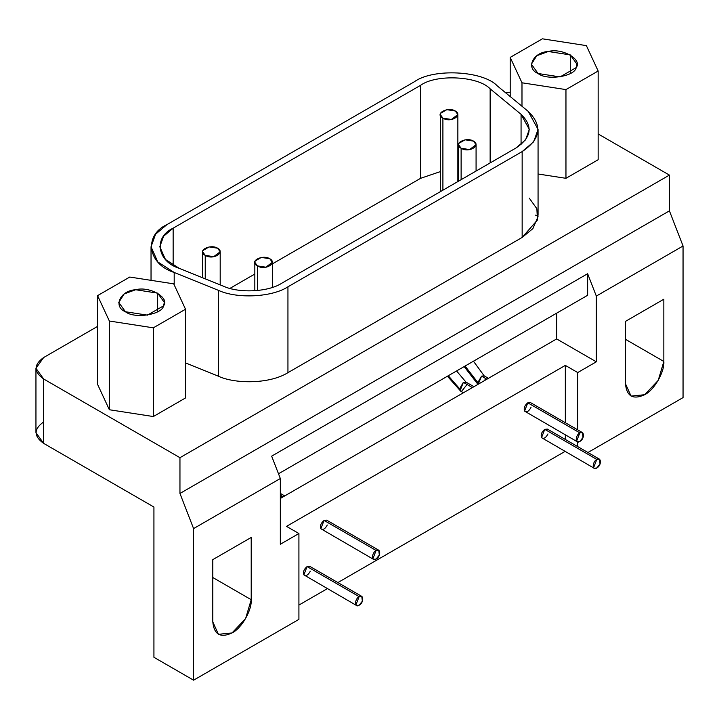 <?xml version="1.0" encoding="UTF-8"?>
<svg xmlns="http://www.w3.org/2000/svg" width="719" height="719" viewBox="0 0 719 719"><rect width="100%" height="100%" fill="white"/><g stroke="black" fill="none" stroke-linecap="round" stroke-linejoin="round"><path stroke-width="1.08" d="M455.298 110.996C448.099 106.466 434.024 113.512 442.904 118.15C450.939 123.273 463.144 115.148 455.298 110.996L457.859 114.573L451.37 119.462L442.904 118.15L442.904 190.193L442.904 118.15L440.334 114.573L440.639 113.26L446.832 109.683L455.298 110.996M217.623 248.208C210.433 243.678 196.359 250.724 205.239 255.371C213.264 260.485 225.478 252.369 217.623 248.208L220.194 251.785L213.696 256.674L205.239 255.362L205.239 278.846L205.239 255.362L202.668 251.785L202.965 250.482L209.166 246.905L217.623 248.208M473.506 141.113C466.316 136.583 452.242 143.629 461.122 148.267C469.148 153.39 481.362 145.274 473.506 141.113L476.077 144.69L469.579 149.579L461.122 148.267L461.122 179.678L461.122 148.267L458.551 144.69L458.848 143.378L465.049 139.801L473.506 141.113M269.796 258.732C262.597 254.193 248.522 261.24 257.402 265.886C265.437 271 277.642 262.884 269.796 258.732L272.357 262.309L265.868 267.189L257.402 265.886L257.402 290.548L257.402 265.886L254.832 262.309L255.137 260.997L261.33 257.42L269.796 258.732M223.393 286.18C239.121 293.478 268.448 291.995 281.74 283.232L515.963 148.015L525.625 139.774L529.301 129.411L521.068 114.321L490.142 88.823C478.207 76.007 436.199 73.886 420.597 85.309L173.144 228.184L163.608 236.245L159.798 246.779L165.46 259.478L179.22 268.331L223.393 286.18L179.22 268.331C157.03 261.437 153.354 237.189 173.144 228.184L173.144 265.383L173.144 228.184L420.597 85.309L420.597 178.321L420.597 85.309C436.199 73.886 478.207 76.007 490.142 88.823L490.142 162.916L490.142 88.823L521.068 114.321L521.068 144.501L521.068 114.321C533.264 126.256 531.566 137.482 515.963 148.015L281.74 283.232C268.448 291.995 239.121 293.478 223.393 286.18M229.945 288.391L254.832 274.02L229.945 288.391M272.357 263.9L420.597 178.321L440.334 171.616L420.597 178.321L272.357 263.9M457.859 170.771L458.551 170.825L457.859 170.771M529.301 198.183L536.868 208.708L537.444 219.987L522.156 237.441L522.156 151.592L522.156 237.441L287.942 372.667C268.843 384.557 233.963 383.703 218.369 376.181L185.52 362.897L218.369 376.181L218.369 290.323L174.196 272.474L157.785 261.923L151.035 246.779L155.583 234.223L166.943 224.607L414.405 81.732C433.009 68.116 483.096 70.642 497.314 85.921L528.24 111.418L538.064 129.411L533.678 141.769L522.156 151.592L287.942 286.809L522.156 151.592C540.76 139.037 542.791 125.645 528.24 111.418L497.314 85.921C483.096 70.642 433.009 68.116 414.405 81.732L166.943 224.607C143.351 235.347 147.737 264.259 174.196 272.474L218.369 290.323C237.117 299.023 272.088 297.262 287.942 286.809C272.088 297.262 237.117 299.023 218.369 290.323L218.369 376.181C233.963 383.703 268.843 384.557 287.942 372.667L287.942 286.809L287.942 372.667L522.156 237.441L532.878 228.633L538.01 216.716M174.196 272.474L174.196 284.85L174.196 272.474M570.284 73.509L570.284 54.905L548.282 51.498L536.76 55.731L531.395 64.207L538.073 73.509L560.074 76.915L576.18 67.613L576.962 64.207L570.284 54.905L570.284 73.509M510.202 57.403L521.985 82.793L565.961 89.596L598.154 71.01L586.371 45.621L542.396 38.817L510.202 57.403L510.202 96.544L510.202 57.403L542.396 38.817L586.371 45.621L598.154 71.01L598.154 159.726L598.154 71.01L565.961 89.596L565.961 178.312L598.154 159.726L565.961 178.312L565.961 89.596L521.985 82.793L510.202 57.403M538.073 73.509C525.382 68.413 532.887 52.244 548.282 51.498C562.258 47.706 582.758 59.542 576.18 67.613C574.894 76.502 546.889 80.834 538.073 73.509M521.985 106.259L521.985 82.793L521.985 106.259M538.064 173.998L565.961 178.312L538.064 173.998M157.65 311.74L157.65 293.136L135.648 289.739L124.126 293.963L118.761 302.438L125.43 311.74L147.44 315.147L163.546 305.845L164.327 302.438L157.65 293.136L157.65 311.74M97.568 295.635L109.351 321.025L153.327 327.828L185.52 309.242L173.737 283.852L129.762 277.049L97.568 295.635L97.568 384.35L109.351 409.74L109.351 321.025L97.568 295.635L129.762 277.049L173.737 283.852L185.52 309.242L185.52 397.958L185.52 309.242L153.327 327.828L153.327 416.544L185.52 397.958L153.327 416.544L153.327 327.828L109.351 321.025L109.351 409.74L153.327 416.544L109.351 409.74L97.568 384.35L97.568 295.635M125.43 311.74C112.748 306.654 120.253 290.485 135.648 289.739C149.624 285.937 170.124 297.774 163.546 305.845C162.251 314.733 134.246 319.065 125.43 311.74M251.21 537.452L212.797 559.634L212.797 621.881L218.414 634.311L232.003 632.963L245.583 618.628L251.21 599.7L251.21 537.452L251.21 599.7L212.797 577.519L251.21 599.7C252.063 610.179 241.503 628.469 232.003 632.963C220.418 638.247 214.01 634.544 212.797 621.881L212.797 559.634L251.21 537.452M361.765 596.366L309.718 566.311L307.094 566.572L359.141 596.626C354.62 598.999 354.063 608.427 359.132 605.209C364.209 602.576 363.652 593.786 359.141 596.626L307.094 566.572L303.876 574.876L356.507 605.47L355.914 604.922L359.141 596.626L361.765 596.366L362.358 601.201L359.141 605.209L356.507 605.47M599.43 459.144L547.393 429.099L544.759 429.36L596.806 459.405C592.285 461.787 591.737 471.215 596.806 467.988C601.884 465.355 601.318 456.574 596.806 459.405L544.759 429.36L541.542 437.655L594.173 468.249L593.588 467.701L596.806 459.405L599.43 459.144L600.023 463.989L596.806 467.988L594.173 468.249M378.742 550.215L326.696 520.17L324.071 520.43L376.109 550.475C371.597 552.857 371.04 562.285 376.109 559.058C381.187 556.425 380.63 547.644 376.109 550.475L324.071 520.43L320.845 528.726L373.485 559.319L372.891 558.78L376.109 550.475L378.742 550.215L379.335 555.059L376.109 559.067L373.485 559.319M582.462 432.604L530.415 402.559L527.782 402.82L579.829 432.865C575.308 435.247 574.76 444.666 579.829 441.448C584.906 438.815 584.34 430.034 579.829 432.865L527.782 402.82L524.564 411.115L577.204 441.709L576.611 441.16L579.829 432.865L582.462 432.604L583.046 437.44L579.829 441.448L577.204 441.709M663.844 299.221L625.431 321.402L625.431 383.64L631.057 396.079L644.637 394.731L658.218 380.396L663.844 361.468L663.844 299.221L663.844 361.468L625.431 339.287L663.844 361.468C664.698 371.939 654.137 390.237 644.637 394.731C633.053 400.007 626.653 396.313 625.431 383.64L625.431 321.402L663.844 299.221M587.935 452.512L683.05 397.598L683.05 245.997L596.312 296.075L596.312 361.819L577.725 372.55L577.725 429.872L577.725 372.55L565.332 365.396L565.332 422.718L565.332 365.396L286.522 526.371L298.915 533.525L298.915 619.374L298.915 533.525L280.329 544.256L280.329 478.512L193.582 528.591L193.582 680.183L298.915 619.374L193.582 680.183L153.929 657.292L153.929 507.048L153.929 657.292L193.582 680.183L193.582 528.591L280.329 478.512L280.329 544.256L298.915 533.525L286.522 526.371L565.332 365.396L577.725 372.55L596.312 361.819L556.659 338.928L280.329 498.465L556.659 338.928L596.312 361.819L596.312 296.075L587.639 273.723L271.656 456.152L280.329 478.512L271.656 456.152L587.639 273.723L587.639 295.284L587.639 273.723L596.312 296.075L683.05 245.997L669.416 210.865L179.957 493.459L193.582 528.591L179.957 493.459L669.416 210.865L669.416 175.094L179.957 457.688L179.957 493.459L179.957 457.688L669.416 175.094L598.154 133.95L669.416 175.094L669.416 210.865L683.05 245.997L683.05 397.598L587.935 452.512M577.725 441.906L577.725 446.607L577.725 441.906M565.332 434.86L565.332 439.453L565.332 434.86M298.915 605.065L327.361 588.645L298.915 605.065M337.876 582.57L565.026 451.424L337.876 582.57M531.008 407.394C528.86 411.376 526.712 412.616 524.564 411.115C523.585 408.167 524.654 405.399 527.782 402.82L531.503 404.959M327.289 525.014C325.141 528.986 322.993 530.227 320.845 528.726C319.865 525.778 320.944 523.01 324.071 520.43L327.783 522.578M547.977 433.934C545.838 437.916 543.69 439.156 541.542 437.655C540.562 434.707 541.632 431.939 544.759 429.36L548.48 431.508M310.311 571.156C308.163 575.137 306.015 576.368 303.876 574.876C302.888 571.92 303.966 569.16 307.094 566.572L310.806 568.72M472.392 387.577L463.351 382.355L460.133 390.651L460.717 391.199L459.63 388.79L448.288 375.74L459.63 388.79L463.351 382.355L472.392 387.577M466.2 382.247L463.351 382.355L465.975 382.095L473.938 386.687M467.062 384.503L461.49 391.442L460.717 391.199L463.422 392.763M283.178 496.82L280.329 495.175L283.178 496.82M281.569 495.894L281.201 497.961M280.473 493.486L284.715 495.93M486.889 379.21L481.568 376.127L478.216 384.216L477.847 382.571L465.076 366.043L477.847 382.571L481.568 376.127L486.889 379.21M484.417 376.028L481.568 376.127L484.193 375.875L488.435 378.32M485.28 378.275L484.912 380.351M278.487 473.776L587.639 295.284L278.487 473.776M556.659 313.169L556.659 338.928L556.659 313.169M43.652 378.994L179.957 457.688L43.652 378.994L43.652 443.38L153.929 507.048L43.652 443.38L43.652 378.994L35.95 368.263L43.652 357.532C33.622 364.686 33.622 371.84 43.652 378.994M510.202 92.167L505.7 92.841L510.202 92.167M97.568 326.399L43.652 357.532L97.568 326.399M35.95 368.263L35.95 432.649L43.652 443.38C33.622 436.226 33.622 429.072 43.652 421.918M535.592 215.161L538.028 216.401L535.592 215.161M457.859 181.556L457.859 114.573M440.334 114.618L440.334 191.676M220.194 284.895L220.194 251.785M202.668 251.83L202.668 277.804M476.077 171.041L476.077 144.69M458.551 144.735L458.551 181.152M272.357 287.402L272.357 262.309M254.832 262.345L254.832 290.764M151.035 280.338L151.035 246.779M538.064 215.26L538.064 129.411M447.434 376.235L460.717 391.199M465.975 382.095L456.574 370.959M464.168 366.573L477.946 384.377M484.193 375.875L473.453 361.208"/></g></svg>

